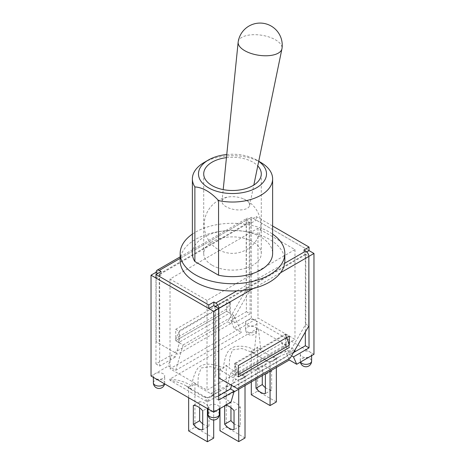 <?xml version="1.0" encoding="UTF-8"?>
<svg xmlns="http://www.w3.org/2000/svg" width="465" height="465" viewBox="0 0 465 465"><rect width="100%" height="100%" fill="white"/><g stroke="black" fill="none" stroke-linecap="round" stroke-linejoin="round"><path stroke-width="0.35" stroke-dasharray="2.33 1.74" d="M217.701 409.88A5.667 3.272 0 0 0 219.358 407.567A5.667 3.272 0 0 0 217.701 405.253A5.667 3.272 0 0 0 211.523 404.544A5.667 3.272 0 0 0 208.024 407.567A5.667 3.272 0 0 0 209.68 409.88A5.667 3.272 0 0 0 217.701 409.88M151.032 376.022L155.043 373.709A5.667 3.272 0 0 0 153.38 376.022A5.667 3.272 0 0 0 155.043 378.336A5.667 3.272 0 0 0 161.221 379.045A5.667 3.272 0 0 0 164.72 376.022A5.667 3.272 0 0 0 163.058 373.709A5.667 3.272 0 0 0 155.043 373.709L168.301 366.054L175.7 370.326L241.44 332.37L234.04 328.098L247.299 320.437A5.667 3.272 0 0 0 245.642 322.757A5.667 3.272 0 0 0 251.309 326.029A5.667 3.272 0 0 0 256.976 322.757A5.667 3.272 0 0 0 255.32 320.437A5.667 3.272 0 0 0 247.299 320.437L251.309 318.124L309.957 351.988A5.667 3.272 0 0 0 303.779 351.278A5.667 3.272 0 0 0 300.28 354.301A5.667 3.272 0 0 0 303.779 357.323A5.667 3.272 0 0 0 309.957 356.614A5.667 3.272 0 0 0 311.62 354.301A5.667 3.272 0 0 0 309.957 351.988L313.968 354.301M233.959 391.949L223.56 397.953L230.96 402.225M230.344 302.029L226.641 309.056L175.7 338.468L179.403 331.44L230.344 302.029L230.344 313.427L234.04 315.561L241.44 332.37M226.641 309.056L226.641 311.288L175.7 340.7L175.7 338.468M234.04 328.098L230.791 320.716L234.494 322.85L230.344 313.427L226.641 311.288L229.727 313.067L178.787 342.478L175.7 340.7L226.641 311.288L226.641 299.896L175.7 329.307L175.7 340.7L179.403 342.839L179.403 331.44M235.273 375.092L286.213 345.687L286.213 334.289L235.273 363.7L235.273 375.092L238.359 376.877L234.656 374.738L234.656 363.345L238.359 374.645M286.777 337.526L285.597 333.934L285.597 345.326L289.747 354.754L291.59 355.818M234.656 363.345L285.597 333.934M231.582 385.282L234.656 374.738L230.96 372.605L281.9 343.193L288.8 358.864M223.56 397.953L230.96 372.605M286.213 345.687L281.9 343.193M293.432 352.627L289.747 354.754M215.109 306.266L305.336 254.175L305.336 332.01M218.626 395.82L214.923 397.953L214.923 306.377M218.626 400.092L214.923 397.953M305.336 254.175L308.841 256.203M175.7 370.326L183.1 344.972L179.403 342.839L175.253 357.056L171.55 354.917L168.301 366.054M183.1 344.972L234.04 315.561M230.791 320.716L246.374 311.719L246.374 220.137L251.309 217.289L309.033 250.618L256.244 220.137L256.244 216.574L251.123 219.532L251.123 223.09L256.244 220.137M251.309 318.124L251.309 217.289M246.374 311.719L250.077 313.852L234.494 322.85M155.967 272.333L155.967 363.915L171.55 354.917M155.967 363.915L159.664 366.054L159.664 274.472L157.815 273.403M175.253 357.056L159.664 366.054M246.374 220.137L250.077 222.276L250.077 313.852M250.077 222.276L159.664 274.472M207.03 300.39L170.027 279.029L257.97 228.257L294.973 249.618L207.03 300.39L207.03 390.123L294.973 339.345L257.97 317.984L170.027 368.757L207.03 390.123M170.027 279.029L170.027 368.757M294.973 249.618L294.973 339.345M257.97 228.257L257.97 317.984M155.967 278.029L161.082 275.077L159.233 274.007L249.275 222.026L251.123 223.09M161.082 271.514L161.082 275.077M306.813 251.896L303.918 253.57L305.767 254.64L305.767 324.14L287.265 356.19L290.346 357.969M303.918 250.013L303.918 253.57M256.244 216.574L272.618 226.031M215.725 306.621L305.767 254.64M251.123 219.532L249.275 218.463A4.359 2.517 -120 0 0 247.095 218.248A4.359 2.517 -120 0 0 246.188 220.241L246.188 289.747L227.687 321.792L230.774 323.576L249.275 291.526L249.275 222.026M174.654 352.412L156.153 341.734L177.735 354.196L174.654 352.412L227.687 321.792M156.153 341.734L156.153 272.444M246.188 289.747L249.275 291.526M305.767 324.14L308.847 325.924M237.313 388.589L218.626 377.801M159.233 274.007L159.233 343.513M215.725 376.127L215.725 306.836M178.787 342.478L178.787 331.086L229.727 301.675L229.727 313.067M175.7 329.307L178.787 331.086M235.273 363.7L238.359 365.478M226.641 299.896L229.727 301.675M286.213 334.289L289.3 336.073M234.226 386.81L287.265 356.19M230.774 323.576L177.735 354.196M226.763 154.525A34.015 19.64 180 0 1 256.552 159.995A34.015 19.64 180 0 1 258.714 161.372M260.871 162.488A40.118 23.163 0 0 0 204.129 162.488M226.449 157.641A28.784 16.618 180 0 1 257.773 165.935M212.15 265.248A28.784 16.618 0 0 0 243.515 268.851A28.784 16.618 0 0 0 261.284 253.501A28.784 16.618 0 0 0 232.5 236.883A28.784 16.618 0 0 0 203.717 253.501A28.784 16.618 0 0 0 212.15 265.248M192.382 253.501A40.118 23.163 180 0 1 232.5 230.338A40.118 23.163 180 0 1 272.618 253.501M192.382 234.104A52.33 30.213 180 0 1 272.618 234.104M180.17 260.76A52.33 30.213 180 0 1 232.5 230.553A52.33 30.213 180 0 1 284.83 260.76M238.185 41.873A22.151 10.114 -171.3 0 1 252.303 34.747A22.151 10.114 -171.3 0 1 275.46 39.81A22.151 10.114 -171.3 0 1 281.982 48.593M245.514 199.898A13.956 6.371 -171.3 0 1 249.595 205.582A13.956 6.371 -171.3 0 1 240.579 209.93A13.956 6.371 -171.3 0 1 226.141 206.733A13.956 6.371 -171.3 0 1 222.014 201.351A13.956 6.371 -171.3 0 1 230.907 196.712A13.956 6.371 -171.3 0 1 242.503 198.491A13.956 6.371 -171.3 0 1 245.514 199.898M210.767 393.704C217.027 388.496 229.082 386.839 233.517 382.962L235.802 379.248L220.579 370.291L210.535 366.635L201.176 367.978L198.282 375.958L197.869 386.252L210.767 393.704L213.702 394.198L210.529 397.215L207.402 397.587L207.402 408.566M207.402 397.592L204.211 397.18L191.842 390.036L186.314 386.014C181.658 383.358 176.165 381.41 169.83 380.178L169.83 379.126L256.692 328.976L258.511 328.976L295.17 350.145L295.17 351.197C288.835 352.429 283.342 354.371 278.686 357.033L273.257 360.962L271.798 361.009L248.223 374.616L241.928 379.051L240.463 379.097L216.923 392.704L210.575 397.151L210.017 396.68C209.535 396.988 208.965 398.546 208.308 401.347L206.489 401.347C205.832 398.54 205.263 396.988 204.786 396.68L204.211 397.18M206.489 401.347L169.83 380.178M208.308 401.347L295.17 351.197M251.309 381.934L251.309 350.825L254.471 350.197L257.598 346.96L260.789 350.232L273.158 357.376L276.35 357.783L273.222 361.02L270.06 361.654L270.06 371.105M273.158 357.376C278.308 353.324 285.65 350.912 295.17 350.145M270.066 361.654L267.131 361.16L251.931 352.22L267.09 360.974M251.333 350.843L254.239 353.714L251.908 352.203L241.864 348.547L232.506 349.889L229.611 357.87L229.199 368.17L242.096 375.615C247.595 372.128 253.646 369.443 260.237 367.542C268.427 364.095 266.509 359.904 267.131 361.16L267.09 360.968C268.689 361.851 270.252 361.869 271.781 361.02L278.686 357.033M242.096 375.615L245.02 376.109L241.876 379.115L238.737 379.742L235.802 379.248L220.602 370.309L222.904 371.797L219.98 368.914L223.124 368.292L226.269 365.281L226.269 427.149L219.98 430.782M258.511 328.976L260.789 350.232M254.471 350.197L256.692 328.976M169.83 379.126C179.281 379.888 186.587 382.271 191.743 386.276C192.51 379.161 194.585 373.064 197.962 367.989C204.373 361.636 216.719 364.298 223.072 368.164C225.043 359.428 225.449 349.366 235.011 346.634C242.405 345.53 248.874 346.687 254.425 350.087M226.263 365.304L229.199 368.17M191.842 390.036L188.651 386.764L191.778 386.392L194.94 383.369L194.94 427.294L188.651 430.927M194.934 383.393L197.869 386.258M257.598 346.96L257.598 391.117L251.309 394.75M188.651 386.764L188.651 397.738M213.691 394.198L213.691 420M276.35 357.783L276.35 367.478M245.02 376.109L245.02 385.561M238.731 379.742L238.731 389.193M202.711 423.789A13.468 7.777 -120 0 0 209.006 426.155L202.711 429.788M209.006 426.155L209.006 407.212A13.468 7.777 -120 0 0 199.63 401.801L199.63 407.793M199.63 401.801L193.341 405.434M209.006 407.212L202.711 410.845M213.691 438.117L194.94 427.294M255.994 379.225L255.994 369.257A13.468 7.777 60 0 1 264.887 374.093M265.37 387.612A13.468 7.777 -120 0 0 271.659 389.978L271.659 371.035A13.468 7.777 -120 0 0 262.289 365.624L262.289 375.592M262.289 365.624L255.994 369.257M271.659 371.035L265.37 374.668M271.659 389.978L265.37 393.611M276.35 401.94L257.598 391.117M219.98 368.914L219.98 408.566M224.671 405.858L224.671 405.288A13.468 7.777 60 0 1 225.641 405.3M234.04 423.65A13.468 7.777 -120 0 0 240.329 426.01L240.329 407.073A13.468 7.777 -120 0 0 230.96 401.655L230.96 407.654M230.96 401.655L224.671 405.288M240.329 407.073L234.04 410.7M240.329 426.01L234.04 429.643M245.02 437.978L226.269 427.149M208.024 414.332A5.667 3.272 180 0 1 211.523 411.31A5.667 3.272 180 0 1 217.701 412.019A5.667 3.272 180 0 1 219.358 414.332M255.32 327.203A5.667 3.272 180 0 1 256.976 329.522A5.667 3.272 180 0 1 251.309 332.795A5.667 3.272 180 0 1 245.642 329.522A5.667 3.272 180 0 1 249.141 326.494A5.667 3.272 180 0 1 255.32 327.203M153.38 382.788A5.667 3.272 180 0 1 156.879 379.76A5.667 3.272 180 0 1 163.058 380.469A5.667 3.272 180 0 1 164.72 382.788A5.667 3.272 180 0 1 164.453 383.77M300.547 362.049A5.667 3.272 180 0 1 300.28 361.067A5.667 3.272 180 0 1 303.779 358.044A5.667 3.272 180 0 1 309.957 358.753A5.667 3.272 180 0 1 311.62 361.067M253.315 288.486L280.511 272.781M284.65 263.271L236.842 290.869M180.17 258.36L249.275 218.463M246.188 220.241L156.153 272.228M208.024 407.567L208.024 408.921M219.358 407.567L219.358 408.921M245.642 322.757L245.642 329.522A5.667 5.667 0 0 0 251.309 335.189A5.667 5.667 0 0 0 256.976 329.522L256.976 322.757M164.616 383.863A5.667 5.667 0 0 0 164.72 382.788L164.72 376.022M153.38 376.022L153.38 377.377M300.28 354.301L300.28 361.067A5.667 5.667 0 0 0 300.384 362.142M311.62 354.301L311.62 355.655M180.17 256.883L247.095 218.248M256.552 159.995L258.738 161.262M261.284 253.501L261.284 173.881M203.717 253.501L203.717 173.881M249.595 205.582L253.832 185.035M222.014 201.351L223.206 189.61M230.907 196.712A28.348 28.348 0 0 0 206.245 235.703A28.348 28.348 0 0 0 251.123 246.38A28.348 28.348 0 0 0 242.503 198.491M186.314 386.014L204.786 396.68C209.692 398.197 208.553 396.866 210.017 396.68L216.893 392.71M240.463 379.097L248.223 374.621M274.118 360.323L278.663 357.044M242.794 378.423L248.391 374.523M186.372 386.049L190.894 389.321M240.428 379.12C239.876 379.864 238.318 379.847 235.761 379.062M216.923 392.704L211.465 396.517"/><path stroke-width="0.7" d="M231.582 385.282L230.506 388.955L234.209 391.094L230.96 402.225L213.691 412.199L151.032 376.022L151.032 275.181L155.967 272.333L157.815 273.403M213.877 301.994L213.877 305.557L208.756 308.51L208.756 304.953L213.877 301.994L215.725 303.064A4.359 2.517 60 0 1 218.812 308.405L218.812 377.906L237.313 388.589L290.346 357.969L308.847 325.924L308.847 256.418A4.359 2.517 -120 0 0 305.767 251.077L303.918 250.013L309.033 247.055L309.033 250.618L313.968 253.466L313.968 354.301L296.699 364.269L289.3 359.997L233.959 391.949M289.3 345.233L289.3 336.073L238.359 365.478L238.359 376.877L289.3 347.465L238.359 376.877L238.359 374.645L289.3 345.233L286.777 337.526M288.8 358.864L289.3 359.997M291.59 355.818L293.45 356.888L296.699 364.269M305.336 332.01L305.336 345.757L293.432 352.627M234.209 391.094L218.626 400.092L218.626 308.51L215.109 306.266M230.506 388.955L218.626 395.82M308.841 256.203L309.033 347.89L293.45 356.888M309.033 347.89L305.336 345.757M218.626 308.51L213.691 311.358L151.032 275.181M213.691 412.199L213.691 311.358M313.968 253.466L309.033 256.314M156.153 272.444L156.153 272.228A4.359 2.517 60 0 1 157.054 270.235A4.359 2.517 60 0 1 159.233 270.45L161.082 271.514L155.967 274.472L155.967 278.029L208.756 308.51M309.033 250.618L306.813 251.896M208.756 304.953L155.967 274.472M272.618 226.031L309.033 247.055M215.725 306.836L213.877 305.557M258.714 161.372A34.015 19.64 180 0 1 260.237 185.25A34.015 19.64 180 0 1 220.683 192.301A34.015 19.64 180 0 1 208.448 159.995L204.129 162.488A40.118 23.163 0 0 0 192.382 178.868A40.118 23.163 0 0 0 194.876 186.913C202.775 187.459 210.668 192.016 218.562 200.589A40.118 23.163 0 0 0 272.618 178.868A40.118 23.163 0 0 0 260.871 162.488L258.738 161.262M208.448 159.995A34.015 19.64 180 0 1 226.763 154.525M272.618 178.868L272.618 253.501A40.118 23.163 180 0 1 218.562 275.222L194.876 261.545L194.876 186.913M218.562 275.222L218.562 200.589M257.773 165.935A28.784 16.618 180 0 1 261.284 173.881A28.784 16.618 180 0 1 243.515 189.238A28.784 16.618 180 0 1 212.15 185.634A28.784 16.618 180 0 1 203.717 173.881A28.784 16.618 180 0 1 226.449 157.641M194.876 261.545A40.118 23.163 180 0 1 192.382 253.501L192.382 178.868M272.618 234.104A52.33 30.213 180 0 1 284.83 253.501A52.33 30.213 180 0 1 252.524 281.412A52.33 30.213 180 0 1 195.498 274.862A52.33 30.213 180 0 1 180.17 253.501A52.33 30.213 180 0 1 192.382 234.104M284.83 253.501L284.83 260.76A52.33 30.213 180 0 1 252.524 288.678A52.33 30.213 180 0 1 195.498 282.127A52.33 30.213 180 0 1 180.17 260.76L180.17 253.501M244.706 50.662A22.151 10.114 -171.3 0 1 238.156 42.112A22.151 10.114 -171.3 0 1 238.185 41.873A22.151 22.151 0 0 1 271.159 26.046A22.151 22.151 0 0 1 281.982 48.593A22.151 10.114 -171.3 0 1 281.935 48.825A22.151 10.114 -171.3 0 1 267.625 55.73A22.151 10.114 -171.3 0 1 244.706 50.662M251.309 381.934L251.309 394.75L270.06 405.573L276.35 401.94L276.35 367.478M188.651 397.738L188.651 430.927L207.402 441.75L213.691 438.117L213.691 420M207.402 408.566L207.402 441.75M270.06 371.105L270.06 405.573M245.02 385.561L245.02 437.978L238.731 441.611L238.731 389.193M202.711 429.788A13.468 7.777 60 0 1 193.341 424.376L193.341 405.434A13.468 7.777 60 0 1 202.711 410.845L202.711 429.788M199.63 407.793L199.63 420.744L193.341 424.376M199.63 420.744A13.468 7.777 -120 0 0 202.711 423.789M264.887 374.093A13.468 7.777 60 0 1 265.37 374.668L265.37 393.611A13.468 7.777 60 0 1 255.994 388.199L255.994 379.225M262.289 375.592L262.289 384.567L255.994 388.199M262.289 384.567A13.468 7.777 -120 0 0 265.37 387.612M219.98 408.566L219.98 430.782L238.731 441.611M225.641 405.3A13.468 7.777 60 0 1 234.04 410.7L234.04 429.643A13.468 7.777 60 0 1 224.671 424.231L224.671 405.858M230.96 407.654L230.96 420.598L224.671 424.231M230.96 420.598A13.468 7.777 -120 0 0 234.04 423.65M219.358 414.332A5.667 3.272 180 0 1 213.691 417.605A5.667 3.272 180 0 1 208.024 414.332A5.667 5.667 0 0 0 213.691 420A5.667 5.667 0 0 0 219.358 414.332L219.358 408.921M164.453 383.77A5.667 3.272 180 0 1 158.187 386.02A5.667 3.272 180 0 1 153.38 382.788A5.667 5.667 0 0 0 164.616 383.863M300.384 362.142A5.667 5.667 0 0 0 311.62 361.067A5.667 3.272 180 0 1 306.813 364.304A5.667 3.272 180 0 1 300.547 362.049M218.812 308.405L253.315 288.486M280.511 272.781L308.847 256.418M305.767 251.077L284.65 263.271M236.842 290.869L215.725 303.064M159.233 270.45L180.17 258.36M208.024 408.921L208.024 414.332M153.38 377.377L153.38 382.788M311.62 355.655L311.62 361.067M157.054 270.235L180.17 256.883M253.832 185.035L281.935 48.825M223.206 189.61L238.156 42.112"/></g></svg>
